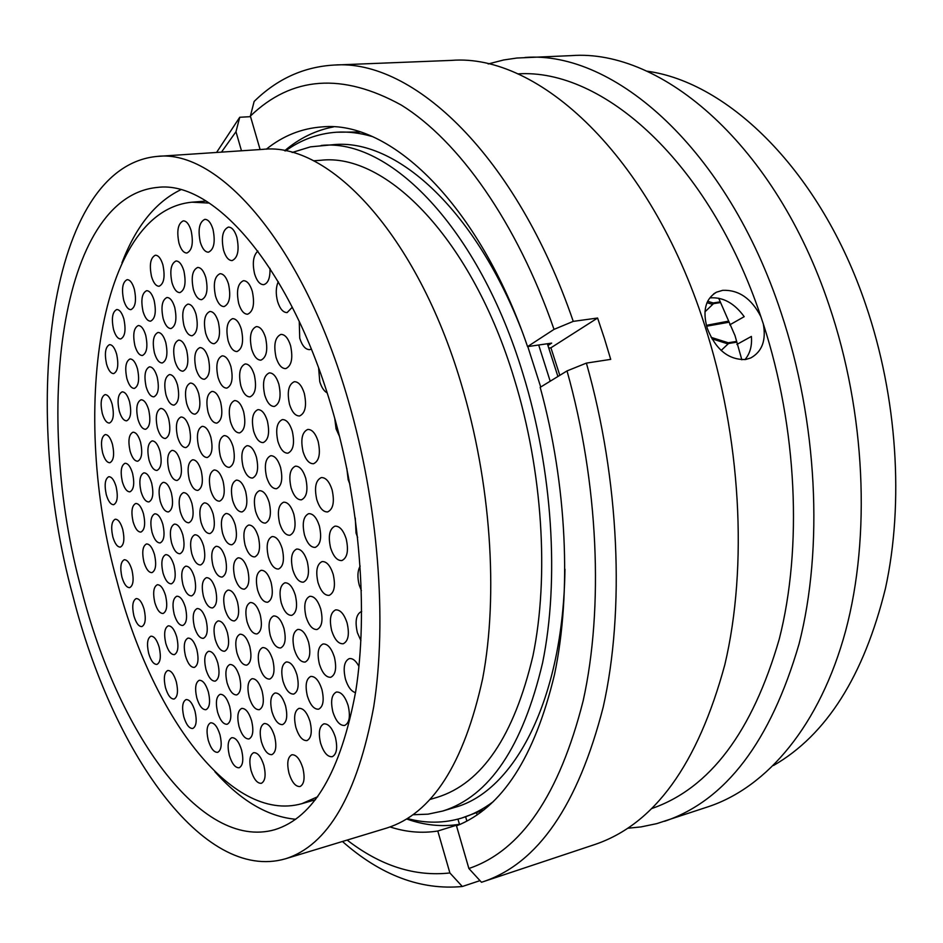 <?xml version="1.0" encoding="UTF-8"?>
<svg xmlns="http://www.w3.org/2000/svg" width="943" height="943" viewBox="0 0 943 943"><rect width="100%" height="100%" fill="white"/><g stroke="black" fill="none" stroke-linecap="round" stroke-linejoin="round"><path stroke-width="1.41" d="M81.64 590.259C117.439 731.084 200.246 850.881 274.719 829.71C313.819 817.675 340.824 771.468 355.77 691.066C368.277 611.854 359.99 505.33 332.832 411.596C292.047 268.543 214.202 179.913 157.387 187.421C59.185 196.781 33.111 414.602 81.64 590.259M285.423 858.802L386.748 828.048C432 813.797 463.98 763.936 482.686 678.465C498.552 594.267 490.855 481.743 461.056 383.212C416.511 233.428 328.541 141.709 262.755 149.371L157.116 156.42C48.093 166.628 20.534 405.608 73.035 596.365C111.899 749.85 202.627 882.789 285.423 858.802C327.893 845.458 357.314 794.819 373.699 706.885C387.384 620.129 378.226 503.232 348.297 400.586C303.505 244.508 218.693 148.841 157.116 156.42M430.185 799.416L437.198 797.318C482.026 783.374 513.959 736.153 532.984 655.668C549.25 576.468 542.649 471.217 514.336 379.098C471.971 238.827 386.111 152.566 320.809 160.275L313.524 160.793M540.716 387.007L527.797 346.576M520.996 328.529C473.303 206.953 394.964 138.633 333.704 144.644L310.483 146.849L292.13 152.495M413.117 814.74L428.051 814.163L442.75 811.039C489.417 796.34 522.693 746.95 542.579 662.858C559.553 580.063 552.622 469.956 522.917 373.676C478.572 227.346 389.07 137.772 321.15 145.481M442.75 811.039L454.774 807.385C514.218 791.342 563.325 699.741 564.951 569.148M728.338 321.186L707.757 325.076M706.613 326.207L728.762 322.27M736.471 341.425L728.279 342.769L711.152 337.37M704.963 311.827L713.497 303.646L720.593 302.55M720.299 301.854L713.191 302.951L707.592 301.3M736.601 342.191L728.515 343.511L721.159 350.442L727.524 344.443M732.794 342.792L727.277 343.7L711.953 338.796M727.277 343.7L728.279 342.769M712.908 304.2L713.191 302.951M712.354 304.294L706.979 302.691M407.47 818.548C425.835 823.522 443.917 823.357 461.716 818.053L483.936 809.907M557.914 376.493L547.376 343.747M360.096 131.973L336.427 132.22C317.897 133.552 300.935 139.788 285.505 150.927M461.716 818.053C472.726 814.669 483.323 809.141 493.519 801.467M550.193 381.208L538.689 344.997M372.037 136.487C359.79 132.904 347.92 131.478 336.427 132.22M517.719 73.896C602.365 68.061 709.124 161.501 760.883 316.659C751.488 298.507 738.77 289.725 722.727 290.314L716.503 292.177C705.423 298.86 702.346 310.919 707.274 328.364C715.69 349.57 728.444 359.955 745.559 359.531L750.758 357.951C762.121 351.621 766.305 340.27 763.3 323.897C797.212 428.205 802.552 547.777 779.26 639.083C752.396 731.827 709.938 788.301 651.919 808.493M646.65 71.138C728.491 81.97 820.787 171.485 865.804 304.966C897.3 397.074 904.16 502.713 885.442 588.456C863.823 675.954 826.504 734.962 773.496 765.504M488.191 63.959L503.621 59.987L516.894 58.03L571.34 55.625C661.797 48.671 775.735 145.045 829.239 305.721C865.485 412.633 870.955 536.296 845.623 630.891C819.986 725.473 767.107 787.11 708.547 806.63L656.752 823.64L641.016 826.917L627.814 828.237M525.015 57.464C614.023 50.474 727.242 148.758 781.099 312.734C817.581 421.816 823.64 547.871 799.063 643.928C770.62 741.457 725.78 800.583 664.556 821.294M763.3 323.897L760.883 316.659M266.291 149.218C282.959 135.816 301.56 128.378 322.105 126.904C390.072 120.067 478.808 203.735 527.561 346.611L554.024 329.378C516.646 221.935 458.522 140.566 401.423 105.144C342.25 72.505 291.906 76.147 250.378 116.083L254.138 101.455C277.042 78.976 303.646 66.847 333.952 65.067L451.508 60.387C538.04 53.338 649.868 154.676 704.256 323.932C741.057 436.491 748.117 566.366 724.825 664.709C697.737 764.478 654.383 824.43 594.762 844.539L481.484 882.271L468.883 868.503C521.208 850.786 559.293 794.89 583.163 700.802C603.803 607.775 598.499 483.064 567.026 370.917L540.186 387.337C566.991 484.938 571.776 592.758 554.508 674.504C534.598 757.382 501.935 807.845 456.506 825.879L468.883 868.503M548.885 348.097L550.912 347.802L559.812 375.326M333.952 65.067C412.728 58.714 516.222 154.935 573.25 321.374L597.591 318.027L604.416 338.478L610.71 359.366L586.393 363.102C619.504 479.928 625.02 610.18 603.19 707.156C577.965 805.204 537.958 863.387 483.146 881.729M216.572 152.46L239.734 117.262L250.543 116.661M741.835 359.79L735.01 335.625L718.696 298.224M250.378 116.083L260.103 149.548M586.393 363.102L567.026 370.917M554.024 329.378L573.25 321.374M479.987 880.632L462.318 886.503C420.861 890.369 380.901 875.375 342.45 841.498M284.645 150.762C299.344 138.279 315.634 130.323 333.516 126.892M527.561 346.611L551.679 343.122L547.989 345.492M477.158 814.905L476.651 813.137M462.318 886.503L449.894 872.959C414.837 876.825 380.583 865.863 347.142 840.072M449.894 872.959L437.788 831.019C422.004 833.506 406.103 832.15 390.096 826.952M457.956 819.125L459.465 824.3C441.972 827.082 424.397 825.314 406.728 819.007M459.465 824.3L437.788 831.019M221.464 152.129L235.974 131.725L239.734 117.262M241.479 150.797L235.974 131.725M466.891 821.117L465.642 816.838M550.912 347.802L597.591 318.027M736.896 344.431L751.382 336.427C752.184 345.845 750.039 353.578 744.97 359.613M710.138 297.882C723.045 296.939 734.397 303.198 744.204 316.671L729.764 324.852M223.043 481.095C225.377 492.128 224.234 498.823 219.601 501.181C215.935 501.263 212.941 497.55 210.607 490.054C208.273 479.056 209.44 472.36 214.096 469.991C217.715 469.92 220.697 473.622 223.043 481.095M233.086 446.676C235.479 458.015 234.253 464.911 229.397 467.339C225.683 467.41 222.666 463.708 220.332 456.235C217.939 444.919 219.189 438.047 224.069 435.607C227.746 435.548 230.752 439.238 233.086 446.676M245.651 491.527C248.033 502.713 246.83 509.515 242.045 511.931C238.214 512.025 235.09 508.218 232.662 500.509C230.281 489.358 231.495 482.568 236.316 480.14C240.1 480.046 243.211 483.842 245.651 491.527M258.311 536.756C260.692 547.777 259.514 554.496 254.81 556.889C250.85 557.03 247.608 553.117 245.097 545.148C242.716 534.162 243.907 527.455 248.646 525.051C252.559 524.921 255.777 528.823 258.311 536.756M247.644 569.584C249.978 580.299 248.881 586.829 244.39 589.163C240.5 589.304 237.294 585.379 234.783 577.399C232.461 566.708 233.569 560.189 238.084 557.843C241.938 557.714 245.121 561.627 247.644 569.584M225.259 557.761C227.534 568.346 226.497 574.77 222.147 577.057C218.422 577.163 215.358 573.344 212.941 565.588C210.666 555.026 211.715 548.602 216.1 546.315C219.778 546.209 222.831 550.028 225.259 557.761M201.177 470.604C203.464 481.496 202.368 488.085 197.889 490.395C194.388 490.454 191.523 486.824 189.272 479.527C186.985 468.683 188.093 462.094 192.596 459.783C196.05 459.724 198.914 463.343 201.177 470.604M210.819 437.151C213.165 448.338 211.986 455.127 207.295 457.496C203.747 457.544 200.859 453.937 198.608 446.664C196.262 435.513 197.452 428.747 202.167 426.354C205.68 426.319 208.556 429.914 210.819 437.151M220.638 402.178C223.031 413.694 221.77 420.672 216.855 423.112C213.271 423.148 210.348 419.552 208.097 412.327C205.704 400.846 206.977 393.879 211.927 391.428C215.476 391.392 218.375 394.976 220.638 402.178M243.6 411.619C246.04 423.301 244.72 430.385 239.628 432.896C235.868 432.955 232.827 429.265 230.493 421.827C228.053 410.181 229.385 403.109 234.512 400.586C238.225 400.539 241.255 404.217 243.6 411.619M256.402 457.049C258.842 468.565 257.557 475.555 252.535 478.054C248.646 478.136 245.486 474.341 243.058 466.667C240.618 455.186 241.927 448.196 246.983 445.697C250.826 445.615 253.973 449.398 256.402 457.049M269.179 502.383C271.608 513.723 270.358 520.63 265.407 523.106C261.388 523.235 258.111 519.334 255.6 511.401C253.172 500.085 254.445 493.189 259.419 490.702C263.403 490.584 266.645 494.474 269.179 502.383M282.193 548.578C284.621 559.753 283.407 566.566 278.527 569.03C274.378 569.195 270.995 565.175 268.378 556.983C265.961 545.832 267.199 539.031 272.103 536.567C276.205 536.402 279.564 540.41 282.193 548.578M271.077 582.361C273.446 593.218 272.315 599.842 267.671 602.235C263.592 602.4 260.244 598.381 257.628 590.153C255.27 579.32 256.413 572.707 261.081 570.315C265.124 570.15 268.449 574.169 271.077 582.361M260.174 614.6C262.484 625.174 261.435 631.61 257.015 633.932C252.995 634.097 249.683 630.065 247.09 621.838C244.767 611.3 245.84 604.864 250.296 602.542C254.256 602.377 257.557 606.396 260.174 614.6M237.447 601.858C239.722 612.29 238.709 618.643 234.418 620.918C230.587 621.048 227.416 617.123 224.917 609.119C222.654 598.711 223.668 592.369 227.982 590.106C231.778 589.964 234.925 593.89 237.447 601.858M215.464 589.139C217.692 599.453 216.725 605.712 212.564 607.929C208.898 608.035 205.869 604.215 203.464 596.436C201.236 586.157 202.215 579.91 206.399 577.682C210.018 577.576 213.035 581.395 215.464 589.139M203.594 545.926C205.822 556.382 204.831 562.723 200.611 564.951C197.063 565.034 194.117 561.309 191.794 553.765C189.555 543.345 190.569 537.015 194.812 534.775C198.325 534.693 201.248 538.406 203.594 545.926M191.936 503.503C194.175 514.1 193.162 520.512 188.883 522.764C185.429 522.823 182.588 519.192 180.337 511.872C178.097 501.311 179.123 494.898 183.425 492.647C186.844 492.588 189.684 496.207 191.936 503.503M180.254 460.962C182.506 471.7 181.457 478.195 177.119 480.459C173.771 480.494 171.013 476.958 168.844 469.85C166.593 459.147 167.654 452.664 172.015 450.389C175.327 450.353 178.074 453.878 180.254 460.962M189.272 427.556C191.57 438.578 190.451 445.261 185.912 447.583C182.529 447.607 179.748 444.082 177.579 437.01C175.28 426.012 176.412 419.352 180.973 417.018C184.321 416.995 187.091 420.507 189.272 427.556M198.69 393.573C201.048 404.912 199.845 411.773 195.095 414.166C191.665 414.189 188.859 410.676 186.69 403.628C184.345 392.323 185.559 385.475 190.333 383.07C193.728 383.058 196.521 386.559 198.69 393.573M208.285 358.057C210.69 369.727 209.393 376.787 204.431 379.263C200.953 379.263 198.136 375.762 195.967 368.76C193.574 357.126 194.871 350.077 199.869 347.602C203.311 347.602 206.104 351.079 208.285 358.057M230.905 366.568C233.357 378.414 232.002 385.593 226.85 388.115C223.208 388.139 220.273 384.555 218.022 377.365C215.582 365.554 216.949 358.387 222.135 355.853C225.719 355.829 228.642 359.401 230.905 366.568M254.315 374.949C256.814 386.972 255.388 394.28 250.048 396.862C246.241 396.909 243.176 393.231 240.842 385.84C238.343 373.841 239.781 366.556 245.156 363.963C248.928 363.927 251.97 367.581 254.315 374.949M267.376 420.955C269.875 432.813 268.484 440.027 263.203 442.597C259.266 442.668 256.083 438.884 253.655 431.246C251.168 419.423 252.571 412.232 257.875 409.651C261.777 409.58 264.936 413.352 267.376 420.955M280.543 467.374C283.03 479.044 281.686 486.164 276.488 488.722C272.397 488.828 269.097 484.938 266.586 477.04C264.087 465.394 265.466 458.286 270.7 455.728C274.731 455.622 278.008 459.5 280.543 467.374M293.827 514.183C296.314 525.687 294.994 532.701 289.878 535.247C285.658 535.4 282.24 531.392 279.611 523.212C277.136 511.743 278.468 504.741 283.619 502.195C287.792 502.041 291.198 506.037 293.827 514.183M307.229 561.403C309.705 572.719 308.42 579.65 303.387 582.173C299.025 582.373 295.489 578.236 292.766 569.784C290.291 558.492 291.587 551.584 296.656 549.05C300.958 548.861 304.483 552.975 307.229 561.403M295.324 595.174C297.752 606.172 296.562 612.903 291.776 615.355C287.485 615.555 283.984 611.418 281.262 602.942C278.857 591.968 280.059 585.261 284.869 582.809C289.112 582.609 292.601 586.735 295.324 595.174M283.949 628.344C286.307 639.048 285.21 645.59 280.649 647.959C276.44 648.159 272.975 644.022 270.264 635.535C267.906 624.867 269.026 618.337 273.611 615.956C277.784 615.755 281.226 619.893 283.949 628.344M272.798 659.994C275.097 670.414 274.083 676.768 269.733 679.078C265.596 679.278 262.178 675.129 259.478 666.63C257.18 656.245 258.217 649.904 262.59 647.593C266.68 647.393 270.075 651.53 272.798 659.994M249.73 646.32C251.993 656.611 251.015 662.87 246.795 665.133C242.846 665.298 239.581 661.255 236.988 653.004C234.724 642.749 235.726 636.49 239.97 634.226C243.872 634.061 247.125 638.093 249.73 646.32M227.428 632.694C229.644 642.867 228.713 649.055 224.611 651.248C220.839 651.389 217.715 647.452 215.216 639.448C213 629.299 213.955 623.134 218.069 620.93C221.794 620.789 224.917 624.714 227.428 632.694M206.081 620.046C208.262 630.089 207.366 636.195 203.382 638.34C199.786 638.458 196.781 634.615 194.376 626.836C192.207 616.805 193.115 610.722 197.111 608.565C200.67 608.447 203.664 612.278 206.081 620.046M194.423 577.352C196.615 587.536 195.684 593.713 191.653 595.87C188.152 595.964 185.241 592.228 182.918 584.66C180.726 574.511 181.669 568.346 185.724 566.177C189.189 566.083 192.089 569.808 194.423 577.352M182.859 534.987C185.052 545.313 184.097 551.561 180.007 553.741C176.612 553.8 173.783 550.158 171.543 542.826C169.351 532.536 170.306 526.288 174.42 524.108C177.791 524.037 180.596 527.667 182.859 534.987M171.378 492.953C173.583 503.409 172.604 509.739 168.455 511.931C165.155 511.966 162.42 508.43 160.251 501.299C158.047 490.867 159.037 484.561 163.21 482.356C166.475 482.309 169.198 485.845 171.378 492.953M159.992 451.237C162.196 461.834 161.194 468.235 156.998 470.439C153.792 470.463 151.151 467.009 149.053 460.09C146.837 449.528 147.851 443.139 152.071 440.911C155.241 440.9 157.882 444.342 159.992 451.237M168.656 418.751C170.907 429.631 169.846 436.208 165.461 438.483C162.208 438.495 159.544 435.041 157.446 428.157C155.194 417.313 156.267 410.747 160.675 408.46C163.893 408.449 166.546 411.879 168.656 418.751M177.461 384.838C179.771 396.013 178.628 402.767 174.042 405.113C170.754 405.113 168.066 401.683 165.968 394.822C163.669 383.683 164.825 376.929 169.434 374.583C172.687 374.583 175.363 378.002 177.461 384.838M186.667 350.336C189.024 361.829 187.798 368.772 183.001 371.188C179.677 371.177 176.966 367.758 174.879 360.933C172.522 349.476 173.76 342.545 178.592 340.117C181.881 340.128 184.569 343.535 186.667 350.336M196.038 314.29C198.443 326.125 197.122 333.28 192.101 335.755C188.741 335.732 186.019 332.337 183.932 325.547C181.528 313.76 182.859 306.616 187.916 304.118C191.229 304.153 193.94 307.536 196.038 314.29M218.316 321.893C220.768 333.905 219.389 341.177 214.167 343.712C210.666 343.712 207.825 340.223 205.668 333.256C203.205 321.292 204.607 314.019 209.853 311.473C213.318 311.485 216.136 314.962 218.316 321.893M241.361 329.319C243.872 341.519 242.422 348.922 237.011 351.527C233.334 351.527 230.375 347.967 228.135 340.812C225.636 328.647 227.098 321.257 232.544 318.651C236.174 318.651 239.121 322.2 241.361 329.319M265.525 337.547C268.083 349.947 266.551 357.48 260.94 360.143C257.085 360.167 253.997 356.501 251.675 349.158C249.105 336.792 250.661 329.272 256.307 326.608C260.115 326.584 263.191 330.239 265.525 337.547M278.845 384.166C281.403 396.378 279.906 403.816 274.366 406.457C270.37 406.527 267.164 402.755 264.747 395.152C262.189 382.976 263.698 375.55 269.274 372.898C273.222 372.839 276.417 376.599 278.845 384.166M292.283 431.187C294.841 443.222 293.379 450.554 287.91 453.182C283.772 453.288 280.448 449.41 277.926 441.536C275.38 429.548 276.853 422.228 282.358 419.588C286.448 419.494 289.76 423.36 292.283 431.187M305.697 478.125C308.243 489.983 306.829 497.209 301.442 499.825C297.151 499.979 293.709 495.983 291.081 487.837C288.534 476.026 289.984 468.801 295.395 466.172C299.638 466.042 303.068 470.027 305.697 478.125M319.382 525.982C321.917 537.64 320.537 544.771 315.245 547.388C310.801 547.577 307.229 543.451 304.495 535.023C301.96 523.4 303.363 516.281 308.691 513.664C313.076 513.487 316.636 517.589 319.382 525.982M333.174 574.263C335.708 585.733 334.376 592.77 329.166 595.363C324.581 595.599 320.868 591.355 318.027 582.633C315.492 571.187 316.86 564.162 322.093 561.568C326.62 561.344 330.321 565.576 333.174 574.263M320.738 609.025C323.213 620.176 321.976 627.001 317.025 629.511C312.522 629.747 308.856 625.504 306.015 616.757C303.552 605.642 304.813 598.829 309.787 596.318C314.243 596.082 317.885 600.314 320.738 609.025M308.573 642.171C310.978 652.992 309.834 659.629 305.131 662.069C300.711 662.304 297.08 658.049 294.263 649.303C291.858 638.494 293.025 631.869 297.752 629.429C302.125 629.193 305.732 633.437 308.573 642.171M296.927 674.728C299.285 685.255 298.224 691.714 293.744 694.072C289.407 694.307 285.823 690.052 283.018 681.282C280.66 670.779 281.745 664.332 286.248 661.974C290.538 661.738 294.098 665.982 296.927 674.728M285.529 705.765C287.827 716.032 286.837 722.303 282.57 724.601C278.315 724.825 274.778 720.558 271.985 711.8C269.686 701.568 270.688 695.297 274.991 693.011C279.199 692.775 282.711 697.03 285.529 705.765M262.119 691.136C264.37 701.274 263.427 707.462 259.278 709.702C255.223 709.902 251.84 705.753 249.152 697.242C246.913 687.129 247.868 680.952 252.04 678.712C256.06 678.512 259.419 682.649 262.119 691.136M239.487 676.602C241.703 686.622 240.783 692.728 236.764 694.92C232.886 695.085 229.656 691.042 227.074 682.791C224.858 672.783 225.79 666.689 229.833 664.509C233.675 664.332 236.882 668.363 239.487 676.602M217.833 663.07C220.002 672.984 219.13 679.007 215.216 681.141C211.515 681.282 208.415 677.333 205.928 669.318C203.759 659.44 204.643 653.416 208.58 651.283C212.246 651.141 215.334 655.067 217.833 663.07M196.851 649.597C198.985 659.393 198.148 665.334 194.352 667.42C190.804 667.538 187.834 663.695 185.441 655.904C183.307 646.132 184.156 640.191 187.987 638.105C191.488 637.987 194.447 641.818 196.851 649.597M185.406 607.41C187.539 617.347 186.679 623.358 182.824 625.468C179.37 625.551 176.494 621.814 174.172 614.235C172.039 604.333 172.911 598.333 176.789 596.224C180.207 596.129 183.072 599.854 185.406 607.41M174.042 565.552C176.188 575.607 175.304 581.701 171.39 583.823C168.031 583.882 165.237 580.24 162.998 572.884C160.852 562.853 161.748 556.771 165.685 554.649C168.997 554.578 171.791 558.221 174.042 565.552M162.88 524.449C165.037 534.634 164.129 540.799 160.157 542.932C156.903 542.979 154.192 539.42 152.023 532.276C149.866 522.116 150.786 515.962 154.77 513.817C158 513.77 160.699 517.318 162.88 524.449M151.682 483.217C153.839 493.531 152.919 499.766 148.9 501.924C145.729 501.947 143.1 498.482 141.002 491.539C138.845 481.248 139.788 475.024 143.831 472.856C146.955 472.832 149.572 476.286 151.682 483.217M140.578 442.291C142.735 452.746 141.792 459.052 137.725 461.221C134.66 461.221 132.103 457.85 130.075 451.096C127.906 440.676 128.873 434.381 132.951 432.2C135.992 432.2 138.538 435.572 140.578 442.291M148.688 409.84C150.892 420.566 149.878 427.049 145.635 429.277C142.523 429.265 139.953 425.906 137.926 419.187C135.721 408.496 136.747 402.024 141.014 399.785C144.09 399.797 146.648 403.144 148.688 409.84M157.151 376.87C159.414 387.879 158.318 394.539 153.886 396.826C150.739 396.814 148.157 393.467 146.13 386.771C143.878 375.797 144.974 369.149 149.43 366.851C152.542 366.862 155.112 370.198 157.151 376.87M165.756 342.45C168.054 353.778 166.899 360.615 162.255 362.972C159.084 362.961 156.479 359.613 154.452 352.965C152.153 341.672 153.332 334.848 157.988 332.466C161.135 332.502 163.717 335.826 165.756 342.45M174.738 307.442C177.095 319.088 175.846 326.125 171.001 328.553C167.795 328.518 165.178 325.194 163.151 318.569C160.793 306.97 162.055 299.945 166.935 297.505C170.117 297.54 172.71 300.852 174.738 307.442M183.885 270.889C186.29 282.865 184.958 290.114 179.877 292.613C176.636 292.566 174.007 289.253 171.991 282.676C169.587 270.735 170.942 263.51 176.046 260.987C179.253 261.046 181.858 264.346 183.885 270.889M205.822 277.584C208.285 289.76 206.871 297.128 201.613 299.685C198.219 299.65 195.484 296.255 193.398 289.513C190.946 277.383 192.36 270.028 197.665 267.458C201.012 267.494 203.735 270.877 205.822 277.584M228.524 284.079C231.035 296.456 229.55 303.952 224.08 306.569C220.544 306.546 217.692 303.08 215.534 296.161C213.024 283.819 214.521 276.334 220.025 273.706C223.526 273.741 226.367 277.195 228.524 284.079M252.311 291.328C254.869 303.917 253.313 311.544 247.632 314.219C243.919 314.208 240.948 310.66 238.709 303.552C236.151 291.01 237.719 283.395 243.435 280.708C247.113 280.719 250.072 284.267 252.311 291.328M290.562 345.621C293.179 358.234 291.576 365.896 285.741 368.619C281.698 368.666 278.468 364.917 276.051 357.362C273.435 344.796 275.061 337.146 280.931 334.4C284.927 334.364 288.145 338.113 290.562 345.621M304.283 393.278C306.899 405.69 305.332 413.246 299.579 415.969C295.383 416.052 292.024 412.185 289.513 404.358C286.896 391.982 288.487 384.438 294.275 381.715C298.424 381.632 301.76 385.487 304.283 393.278M318.133 441.359C320.738 453.571 319.206 461.033 313.536 463.732C309.186 463.862 305.697 459.878 303.08 451.768C300.475 439.591 302.019 432.142 307.736 429.442C312.027 429.313 315.492 433.285 318.133 441.359M332.101 489.865C334.694 501.888 333.209 509.244 327.634 511.931C323.119 512.108 319.5 507.994 316.777 499.601C314.172 487.614 315.681 480.27 321.292 477.582C325.748 477.406 329.355 481.508 332.101 489.865M346.187 538.807C348.78 550.629 347.342 557.879 341.861 560.566C337.193 560.79 333.433 556.559 330.58 547.859C327.999 536.06 329.461 528.823 334.977 526.147C339.586 525.923 343.323 530.155 346.187 538.807M347.095 622.958C349.617 634.25 348.321 641.181 343.228 643.763C338.478 644.045 334.635 639.672 331.677 630.655C329.154 619.386 330.463 612.467 335.614 609.885C340.293 609.614 344.124 613.976 347.095 622.958M334.376 657.071C336.828 668.033 335.637 674.764 330.793 677.274C326.137 677.557 322.341 673.172 319.394 664.131C316.931 653.193 318.145 646.474 323.036 643.975C327.622 643.692 331.406 648.065 334.376 657.071M321.928 689.557C324.321 700.225 323.225 706.767 318.604 709.195C314.043 709.466 310.306 705.093 307.371 696.04C304.978 685.408 306.098 678.877 310.742 676.449C315.245 676.178 318.97 680.54 321.928 689.557M310.023 721.489C312.369 731.862 311.343 738.228 306.946 740.585C302.479 740.856 298.778 736.471 295.866 727.418C293.532 717.069 294.57 710.716 298.99 708.37C303.41 708.099 307.088 712.472 310.023 721.489M274.613 736.318C276.853 746.314 275.934 752.42 271.867 754.648C267.694 754.871 264.205 750.604 261.423 741.846C259.184 731.874 260.115 725.768 264.205 723.54C268.342 723.316 271.808 727.572 274.613 736.318M251.64 720.853C253.844 730.742 252.96 736.766 249.011 738.947C245.027 739.135 241.691 734.974 239.015 726.475C236.823 716.621 237.707 710.598 241.691 708.417C245.628 708.228 248.952 712.366 251.64 720.853M229.679 706.437C231.837 716.208 230.988 722.161 227.145 724.283C223.338 724.448 220.143 720.393 217.574 712.142C215.417 702.394 216.265 696.453 220.143 694.319C223.904 694.154 227.086 698.197 229.679 706.437M208.403 692.091C210.513 701.769 209.711 707.639 205.963 709.714C202.321 709.843 199.268 705.906 196.792 697.879C194.671 688.237 195.496 682.378 199.256 680.292C202.863 680.162 205.904 684.099 208.403 692.091M176.765 637.044C178.852 646.733 178.05 652.591 174.361 654.642C170.966 654.725 168.113 650.976 165.803 643.397C163.717 633.743 164.53 627.885 168.243 625.834C171.602 625.739 174.443 629.476 176.765 637.044M165.591 595.67C167.689 605.489 166.864 611.418 163.115 613.48C159.815 613.551 157.045 609.897 154.817 602.518C152.719 592.734 153.544 586.817 157.316 584.743C160.581 584.672 163.339 588.314 165.591 595.67M154.511 554.614C156.621 564.551 155.772 570.55 151.964 572.625C148.758 572.672 146.071 569.112 143.902 561.945C141.804 552.044 142.652 546.044 146.471 543.958C149.654 543.911 152.33 547.459 154.511 554.614M143.501 513.852C145.623 523.919 144.75 529.99 140.896 532.088C137.784 532.111 135.179 528.646 133.081 521.679C130.959 511.648 131.843 505.578 135.709 503.479C138.798 503.444 141.391 506.91 143.501 513.852M132.586 473.41C134.708 483.594 133.812 489.735 129.922 491.845C126.892 491.857 124.358 488.474 122.331 481.696C120.209 471.535 121.105 465.406 125.018 463.284C128.024 463.272 130.547 466.655 132.586 473.41M129.545 401.683C131.714 412.256 130.747 418.645 126.645 420.826C123.663 420.802 121.187 417.525 119.231 410.959C117.05 400.41 118.028 394.044 122.166 391.852C125.113 391.864 127.576 395.141 129.545 401.683M137.466 368.76C139.682 379.616 138.645 386.17 134.354 388.422C131.348 388.398 128.861 385.121 126.892 378.591C124.676 367.77 125.725 361.228 130.04 358.965C133.022 358.988 135.497 362.253 137.466 368.76M145.729 335.307C147.992 346.458 146.884 353.201 142.405 355.511C139.364 355.476 136.865 352.211 134.908 345.716C132.645 334.6 133.765 327.869 138.267 325.547C141.273 325.583 143.772 328.836 145.729 335.307M154.133 300.404C156.444 311.874 155.253 318.793 150.574 321.174C147.497 321.127 144.986 317.874 143.03 311.426C140.719 299.992 141.922 293.084 146.625 290.692C149.666 290.739 152.165 293.98 154.133 300.404M162.903 264.889C165.261 276.688 163.999 283.808 159.108 286.259C155.996 286.2 153.473 282.959 151.528 276.547C149.159 264.794 150.444 257.687 155.371 255.211C158.436 255.282 160.947 258.512 162.903 264.889M191.134 230.67C193.586 242.999 192.16 250.461 186.855 253.03C183.602 252.96 180.973 249.683 178.981 243.176C176.53 230.894 177.968 223.444 183.296 220.851C186.514 220.933 189.13 224.198 191.134 230.67M213 229.349C215.511 241.938 213.99 249.553 208.462 252.194C205.067 252.135 202.344 248.775 200.281 242.139C197.771 229.597 199.303 221.994 204.867 219.342C208.226 219.413 210.937 222.748 213 229.349M236.882 237.353C239.451 250.143 237.848 257.899 232.108 260.586C228.548 260.539 225.707 257.109 223.574 250.284C221.004 237.53 222.619 229.797 228.406 227.086C231.919 227.145 234.748 230.563 236.882 237.353M269.993 268.39C270.24 277.949 268.142 283.372 263.686 284.668C259.879 284.645 256.861 281.073 254.61 273.965C252.158 263.073 253.254 255.435 257.887 251.038M292.306 307.206L287.132 312.581C283.136 312.593 279.965 308.915 277.607 301.548C275.615 293.815 275.839 287.191 278.279 281.698M311.308 349.11L309.74 349.629C305.532 349.676 302.196 345.869 299.733 338.219L299.249 321.433M327.115 392.877C323.944 391.074 321.504 387.337 319.771 381.667L318.64 368.183M339.598 436.609L336.085 428.924L334.73 418.268M349.924 484.348L348.156 479.657L346.835 468.365M357.645 537.451L356.041 533.09L355.275 517.966M361.381 590.648L359.271 585.19C357.208 577.246 357.515 570.88 360.167 566.095M360.91 640.674L357.373 632.659C354.792 621.189 356.183 614.117 361.534 611.441L361.688 611.418M355.511 692.657C351.244 691.396 347.884 686.869 345.444 679.09C342.934 668.021 344.207 661.196 349.24 658.627C352.647 658.084 355.888 660.689 358.941 666.418M348.132 705.541C350.572 716.326 349.429 722.963 344.678 725.45C339.881 725.78 335.944 721.265 332.879 711.918C330.439 701.156 331.606 694.531 336.392 692.044C341.13 691.726 345.044 696.217 348.132 705.541M235.231 524.921C237.565 535.801 236.445 542.414 231.884 544.759C228.1 544.865 225 541.046 222.583 533.314C220.261 522.469 221.393 515.868 225.978 513.511C229.715 513.416 232.803 517.212 235.231 524.921M302.844 768.038C305.131 778.093 304.188 784.258 300.039 786.533C295.607 786.804 291.929 782.384 288.982 773.236C286.707 763.205 287.662 757.064 291.847 754.777C296.22 754.506 299.886 758.926 302.844 768.038M335.402 737.367C337.783 747.858 336.722 754.306 332.207 756.722C327.504 757.04 323.638 752.526 320.585 743.19C318.204 732.723 319.288 726.275 323.838 723.859C328.47 723.552 332.325 728.043 335.402 737.367M263.899 765.457C266.091 775.205 265.242 781.158 261.352 783.315C257.262 783.539 253.82 779.272 251.05 770.514C248.869 760.789 249.73 754.848 253.643 752.691C257.687 752.467 261.105 756.722 263.899 765.457M241.608 750.133C243.754 759.775 242.94 765.657 239.157 767.767C235.255 767.944 231.966 763.795 229.302 755.296C227.157 745.677 227.982 739.807 231.789 737.697C235.656 737.509 238.933 741.658 241.608 750.133M220.025 734.927C222.135 744.463 221.357 750.274 217.668 752.337C213.931 752.49 210.784 748.436 208.226 740.184C206.116 730.672 206.906 724.884 210.607 722.81C214.309 722.656 217.444 726.688 220.025 734.927M195.024 711.293C197.099 720.735 196.344 726.475 192.761 728.491C189.213 728.609 186.219 724.695 183.779 716.739C181.704 707.321 182.471 701.592 186.077 699.576C189.578 699.447 192.561 703.348 195.024 711.293M176.329 681.883C178.392 691.325 177.638 697.042 174.09 699.034C170.695 699.128 167.819 695.321 165.473 687.624C163.422 678.206 164.188 672.5 167.748 670.497C171.107 670.402 173.972 674.186 176.329 681.883M159.178 647.24C161.229 656.705 160.475 662.434 156.939 664.414C153.674 664.497 150.915 660.795 148.664 653.334C146.613 643.892 147.379 638.175 150.927 636.183C154.157 636.112 156.915 639.79 159.178 647.24M144.126 609.308C146.165 618.844 145.411 624.608 141.863 626.588C138.715 626.647 136.051 623.052 133.882 615.826C131.843 606.314 132.609 600.561 136.169 598.581C139.293 598.522 141.945 602.094 144.126 609.308M131.985 570.197C134.024 579.839 133.258 585.65 129.674 587.642C126.621 587.678 124.04 584.188 121.93 577.151C119.891 567.545 120.669 561.745 124.264 559.741C127.305 559.706 129.875 563.195 131.985 570.197M122.743 529.424C124.794 539.196 124.004 545.089 120.362 547.105C117.38 547.129 114.869 543.71 112.818 536.862C110.779 527.125 111.58 521.243 115.223 519.216C118.181 519.192 120.692 522.599 122.743 529.424M116.13 486.706C118.205 496.655 117.38 502.643 113.667 504.694C110.732 504.694 108.268 501.358 106.288 494.674C104.213 484.749 105.05 478.773 108.787 476.71C111.687 476.71 114.138 480.046 116.13 486.706M112.476 444.377C114.575 454.526 113.714 460.644 109.883 462.73C106.995 462.718 104.579 459.441 102.634 452.899C100.536 442.774 101.408 436.668 105.251 434.57C108.115 434.582 110.52 437.847 112.476 444.377M112.182 404.288C114.303 414.672 113.396 420.932 109.447 423.065C106.571 423.042 104.178 419.8 102.268 413.364C100.135 403.015 101.066 396.767 105.027 394.622C107.879 394.646 110.26 397.875 112.182 404.288M116.649 354.191C118.83 364.917 117.84 371.389 113.679 373.593C110.802 373.558 108.421 370.363 106.535 364.022C104.355 353.33 105.357 346.871 109.541 344.655C112.382 344.69 114.751 347.873 116.649 354.191M123.875 319.017C126.103 330.05 125.042 336.686 120.704 338.961C117.804 338.914 115.411 335.732 113.525 329.437C111.309 318.451 112.382 311.815 116.743 309.528C119.608 309.587 121.989 312.746 123.875 319.017M134.33 289.147C136.605 300.475 135.474 307.3 130.936 309.646C127.989 309.587 125.572 306.404 123.674 300.122C121.411 288.829 122.555 282.016 127.116 279.658C130.028 279.717 132.433 282.888 134.33 289.147M213.153 514.018C215.44 524.756 214.367 531.263 209.959 533.561C206.34 533.644 203.382 529.919 201.048 522.398C198.761 511.695 199.845 505.189 204.289 502.89C207.861 502.808 210.808 506.521 213.153 514.018M317.744 796.717L301.878 803.66C230.422 823.805 150.915 712.967 116.861 580.664C70.525 415.333 97.659 211.138 191.995 202.191L209.299 203.075M121.93 262.814C135.969 226.379 155.548 202.038 180.702 189.779M315.504 799.711L301.878 803.66M191.995 202.191L206.128 201.071M295.701 819.267C267.847 816.685 240.913 800.843 214.91 771.728M713.721 293.839L716.456 292.2"/></g></svg>
